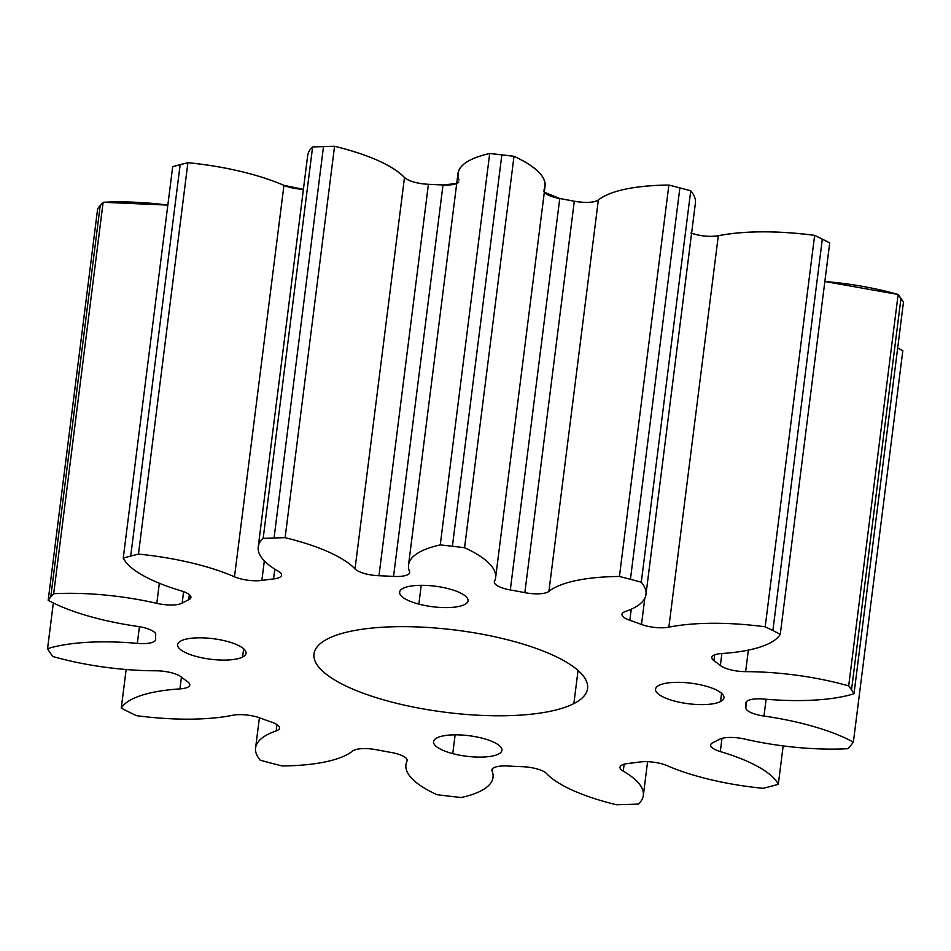 <?xml version="1.0" encoding="UTF-8"?>
<svg xmlns="http://www.w3.org/2000/svg" width="951" height="951" viewBox="0 0 951 951"><rect width="100%" height="100%" fill="white"/><g stroke="black" fill="none" stroke-linecap="round" stroke-linejoin="round"><path stroke-width="1.43" d="M418.856 604.123A34.474 10.354 7.2 0 1 399.622 592.14A34.474 10.354 7.2 0 1 448.789 588.8A34.474 10.354 7.2 0 1 468.023 600.782A34.474 10.354 7.2 0 1 418.856 604.123L421.222 585.317L418.856 604.123A34.474 10.354 -172.8 0 0 464.599 604.551A34.474 10.354 -172.8 0 0 448.789 588.8A34.474 10.354 -172.8 0 0 403.046 588.36A34.474 10.354 -172.8 0 0 418.856 604.123M242.588 657.058A34.474 10.354 7.2 0 1 203.502 658.116A34.474 10.354 7.2 0 1 177.611 644.635A34.474 10.354 7.2 0 1 181.035 640.867A34.474 10.354 7.2 0 1 220.121 639.797A34.474 10.354 7.2 0 1 246.012 653.278A34.474 10.354 7.2 0 1 242.588 657.058L243.634 648.772L242.588 657.058A34.474 10.354 -172.8 0 0 226.778 641.295A34.474 10.354 -172.8 0 0 181.035 640.867A34.474 10.354 -172.8 0 0 196.845 656.618A34.474 10.354 -172.8 0 0 242.588 657.058M721.559 693.291L720.513 701.576A34.474 10.354 7.2 0 1 681.427 702.634A34.474 10.354 7.2 0 1 655.536 689.154A34.474 10.354 7.2 0 1 658.96 685.386A34.474 10.354 7.2 0 1 698.046 684.316A34.474 10.354 7.2 0 1 723.937 697.796A34.474 10.354 7.2 0 1 720.513 701.576L721.559 693.291M691.591 233.257A20.161 6.063 -172.8 0 0 718.314 235.729L668.862 627.173A20.161 6.063 7.2 0 1 641.497 624.462L644.802 598.262L641.497 624.462A297.306 89.299 -172.8 0 0 629.847 620.266A20.161 6.063 7.2 0 1 621.99 614.287A20.161 6.063 7.2 0 1 625.342 611.517A123.796 37.184 -172.8 0 0 645.955 594.506A123.796 37.184 -172.8 0 0 641.283 582.226A413.649 124.236 -172.8 0 0 630.43 579.302A413.649 124.236 -172.8 0 0 619.422 576.472A123.796 37.184 -172.8 0 0 548.905 591.415A20.161 6.063 7.2 0 1 524.857 592.651A297.306 89.299 -172.8 0 0 510.307 589.953A20.161 6.063 7.2 0 1 494.33 581.917A20.161 6.063 7.2 0 1 494.52 581.311A123.796 37.184 -172.8 0 0 495.626 577.637A123.796 37.184 -172.8 0 0 464.563 547.728A413.649 124.236 -172.8 0 0 452.403 546.266A413.649 124.236 -172.8 0 0 440.254 544.911A123.796 37.184 -172.8 0 0 408.526 564.989A123.796 37.184 -172.8 0 0 409.512 571.456A20.161 6.063 7.2 0 1 409.667 572.514A20.161 6.063 7.2 0 1 393.548 576.413A297.306 89.299 -172.8 0 0 378.974 575.735A20.161 6.063 7.2 0 1 355.02 568.924A123.796 37.184 -172.8 0 0 285.11 537.695A413.649 124.236 -172.8 0 0 274.054 537.981A413.649 124.236 -172.8 0 0 263.165 538.373A123.796 37.184 -172.8 0 0 258.22 546.991A123.796 37.184 -172.8 0 0 278.286 571.266A20.161 6.063 7.2 0 1 281.555 575.212A20.161 6.063 7.2 0 1 273.567 578.945A297.306 89.299 -172.8 0 0 261.858 580.431A20.161 6.063 7.2 0 1 234.493 576.793A123.796 37.184 -172.8 0 0 138.466 554.112A413.649 124.236 -172.8 0 0 130.715 556.073A413.649 124.236 -172.8 0 0 123.238 558.142A123.796 37.184 -172.8 0 0 181.225 590.868A20.161 6.063 7.2 0 1 190.925 597.442A20.161 6.063 7.2 0 1 188.69 599.76A297.306 89.299 -172.8 0 0 182.164 603.1A20.161 6.063 7.2 0 1 156.808 603.362A123.796 37.184 -172.8 0 0 53.684 593.721A413.649 124.236 -172.8 0 0 50.76 596.978A413.649 124.236 -172.8 0 0 48.18 600.307A123.796 37.184 -172.8 0 0 137.562 626.388A20.161 6.063 7.2 0 1 155.726 634.721A297.306 89.299 -172.8 0 0 155.667 639.262A20.161 6.063 7.2 0 1 155.655 639.631A20.161 6.063 7.2 0 1 137.336 643.375A123.796 37.184 -172.8 0 0 47.55 648.677A413.649 124.236 -172.8 0 0 50.034 652.588A413.649 124.236 -172.8 0 0 52.864 656.511A123.796 37.184 -172.8 0 0 155.928 670.788A20.161 6.063 7.2 0 1 181.201 676.91A297.306 89.299 -172.8 0 0 187.62 681.76A20.161 6.063 7.2 0 1 189.784 685.005A20.161 6.063 7.2 0 1 179.953 688.893A123.796 37.184 -172.8 0 0 121.276 708.103A413.649 124.236 -172.8 0 0 128.682 711.883A413.649 124.236 -172.8 0 0 136.362 715.639A123.796 37.184 -172.8 0 0 232.686 715.271A20.161 6.063 7.2 0 1 260.063 717.981A297.306 89.299 -172.8 0 0 271.701 722.166A20.161 6.063 7.2 0 1 279.558 728.145A20.161 6.063 7.2 0 1 276.206 730.927A123.796 37.184 -172.8 0 0 255.593 747.938A123.796 37.184 -172.8 0 0 260.265 760.218A413.649 124.236 -172.8 0 0 271.118 763.13A413.649 124.236 -172.8 0 0 282.126 765.959A123.796 37.184 -172.8 0 0 352.643 751.028A20.161 6.063 7.2 0 1 376.691 749.78A297.306 89.299 -172.8 0 0 391.241 752.479A20.161 6.063 7.2 0 1 407.218 760.515A20.161 6.063 7.2 0 1 407.028 761.121A123.796 37.184 -172.8 0 0 405.922 764.794A123.796 37.184 -172.8 0 0 436.996 794.703A413.649 124.236 -172.8 0 0 449.145 796.165A413.649 124.236 -172.8 0 0 461.294 797.52A123.796 37.184 -172.8 0 0 493.022 777.442A123.796 37.184 -172.8 0 0 492.036 770.976A20.161 6.063 7.2 0 1 491.881 769.93A20.161 6.063 7.2 0 1 508 766.019A297.306 89.299 -172.8 0 0 522.586 766.696A20.161 6.063 7.2 0 1 546.528 773.508A123.796 37.184 -172.8 0 0 616.438 804.736A413.649 124.236 -172.8 0 0 627.494 804.463A413.649 124.236 -172.8 0 0 638.383 804.07A123.796 37.184 -172.8 0 0 643.328 795.452A123.796 37.184 -172.8 0 0 623.262 771.178A20.161 6.063 7.2 0 1 619.993 767.219A20.161 6.063 7.2 0 1 627.981 763.487A297.306 89.299 -172.8 0 0 639.69 762.013A20.161 6.063 7.2 0 1 667.055 765.638A123.796 37.184 -172.8 0 0 763.082 788.32A413.649 124.236 -172.8 0 0 770.833 786.358A413.649 124.236 -172.8 0 0 778.31 784.302A123.796 37.184 -172.8 0 0 720.323 751.563A20.161 6.063 7.2 0 1 710.623 745.002A20.161 6.063 7.2 0 1 712.858 742.672A297.306 89.299 -172.8 0 0 719.396 739.331A20.161 6.063 7.2 0 1 744.74 739.07A123.796 37.184 -172.8 0 0 847.864 748.71A413.649 124.236 -172.8 0 0 850.788 745.453A413.649 124.236 -172.8 0 0 853.368 742.137A123.796 37.184 -172.8 0 0 763.986 716.055A20.161 6.063 7.2 0 1 745.822 707.71A297.306 89.299 -172.8 0 0 745.881 703.169A20.161 6.063 7.2 0 1 745.893 702.813A20.161 6.063 7.2 0 1 764.212 699.068A123.796 37.184 -172.8 0 0 853.998 693.755A413.649 124.236 -172.8 0 0 851.514 689.844A413.649 124.236 -172.8 0 0 848.684 685.921A123.796 37.184 -172.8 0 0 745.632 671.656A20.161 6.063 7.2 0 1 720.359 665.522A297.306 89.299 -172.8 0 0 713.928 660.672A20.161 6.063 7.2 0 1 711.764 657.426A20.161 6.063 7.2 0 1 721.595 653.539A123.796 37.184 -172.8 0 0 780.272 634.341A413.649 124.236 -172.8 0 0 772.878 630.549A413.649 124.236 -172.8 0 0 765.186 626.804A123.796 37.184 -172.8 0 0 668.862 627.173L718.314 235.729A123.796 37.184 7.2 0 1 814.638 235.361L765.186 626.804L814.638 235.361A413.649 124.236 7.2 0 1 822.318 239.117L772.878 630.549L822.318 239.117A413.649 124.236 7.2 0 1 829.724 242.897L780.272 634.341L829.724 242.897L814.638 235.361C777.026 230.546 744.918 230.677 718.314 235.729C709.553 237.061 700.435 236.157 690.937 233.019M714.665 654.823L713.928 660.672L714.665 654.823M721.868 653.515L720.359 665.522L721.868 653.515M748.342 650.115L745.632 671.656L748.342 650.115M824.85 281.496A123.796 37.184 7.2 0 1 898.136 294.489L848.684 685.921L898.136 294.489A413.649 124.236 7.2 0 1 900.966 298.412L851.514 689.844L900.966 298.412A413.649 124.236 7.2 0 1 903.45 302.323L853.998 693.755L903.45 302.323L898.136 294.489L824.85 281.496M745.976 702.456L745.881 703.169L745.976 702.456M746.606 701.493L745.822 707.71L746.606 701.493M766.114 699.223L763.986 716.055L766.114 699.223M897.673 348.03A123.796 37.184 7.2 0 1 902.82 350.693L853.368 742.137L902.82 350.693L897.673 348.03M721.987 738.345L720.323 751.563L721.987 738.345M783.16 745.905L778.31 784.302L783.16 745.905M624.141 764.2L623.262 771.178L624.141 764.2M492.297 768.943L492.036 770.976L492.297 768.943M407.183 759.897L407.028 761.121L407.183 759.897M277.003 724.626L276.206 730.927L277.003 724.626M126.15 669.504L121.276 708.103L126.15 669.504M181.439 677.112L179.953 688.893L181.439 677.112M53.327 602.97L47.55 648.677L53.327 602.97M139.44 626.685L137.336 643.375L139.44 626.685M97.632 208.863L48.18 600.307L97.632 208.863A413.649 124.236 7.2 0 1 100.212 205.547L50.76 596.978L100.212 205.547A413.649 124.236 7.2 0 1 103.136 202.29L53.684 593.721L103.136 202.29A123.796 37.184 7.2 0 1 167.84 205.095L103.136 202.29L97.632 208.863M159.34 583.248L156.808 603.362L159.34 583.248M183.602 591.653L182.164 603.1L183.602 591.653M189.344 594.637L188.69 599.76L189.344 594.637M172.69 166.698L123.238 558.142L172.69 166.698A413.649 124.236 7.2 0 1 180.167 164.642L130.715 556.073L180.167 164.642A413.649 124.236 7.2 0 1 187.918 162.68L138.466 554.112L187.918 162.68A123.796 37.184 7.2 0 1 283.945 185.362L234.493 576.793L283.945 185.362A20.161 6.063 -172.8 0 0 303.405 189.308L283.945 185.362C257.543 174.152 225.542 166.591 187.918 162.68L172.69 166.698M264.33 560.852L261.858 580.431L264.33 560.852M274.803 569.15L273.567 578.945L274.803 569.15M258.22 546.991L307.672 155.548A123.796 37.184 7.2 0 1 312.617 146.929L263.165 538.373L312.617 146.929A413.649 124.236 7.2 0 1 323.506 146.537L274.054 537.981L323.506 146.537A413.649 124.236 7.2 0 1 334.562 146.264L285.11 537.695L334.562 146.264A123.796 37.184 7.2 0 1 404.472 177.492L355.02 568.924L404.472 177.492A20.161 6.063 -172.8 0 0 428.414 184.304L378.974 575.735L428.414 184.304A297.306 89.299 7.2 0 1 443 184.981L393.548 576.413L443 184.981A20.161 6.063 -172.8 0 0 458.703 182.057M408.526 564.989L457.978 173.558A123.796 37.184 7.2 0 1 489.706 153.48L440.254 544.911L489.706 153.48A413.649 124.236 7.2 0 1 501.855 154.835L452.403 546.266L501.855 154.835A413.649 124.236 7.2 0 1 514.004 156.297L464.563 547.728L514.004 156.297A123.796 37.184 7.2 0 1 545.078 186.206L495.626 577.637M543.817 191.103A20.161 6.063 -172.8 0 0 559.759 198.521L510.307 589.953L559.759 198.521A297.306 89.299 7.2 0 1 574.309 201.22L524.857 592.651L574.309 201.22A20.161 6.063 -172.8 0 0 598.357 199.972L548.905 591.415L598.357 199.972A123.796 37.184 7.2 0 1 668.874 185.041L619.422 576.472L668.874 185.041A413.649 124.236 7.2 0 1 679.882 187.87L630.43 579.302L679.882 187.87A413.649 124.236 7.2 0 1 690.735 190.782L641.283 582.226L690.735 190.782A123.796 37.184 7.2 0 1 695.407 203.062L645.955 594.506M631.25 609.211L629.847 620.266L631.25 609.211M455.137 734.838L452.759 753.632A34.474 10.354 7.2 0 1 433.525 741.661A34.474 10.354 7.2 0 1 482.704 738.321A34.474 10.354 7.2 0 1 501.926 750.303A34.474 10.354 7.2 0 1 452.759 753.632L455.137 734.838M713.928 660.672A297.306 89.299 7.2 0 1 720.359 665.522A20.161 6.063 -172.8 0 0 745.632 671.656A123.796 37.184 7.2 0 1 848.684 685.921A413.649 124.236 7.2 0 1 851.514 689.844A413.649 124.236 7.2 0 1 853.998 693.755A123.796 37.184 7.2 0 1 764.212 699.068A20.161 6.063 -172.8 0 0 745.881 703.169A297.306 89.299 7.2 0 1 745.822 707.71A20.161 6.063 -172.8 0 0 763.986 716.055A123.796 37.184 7.2 0 1 853.368 742.137A413.649 124.236 7.2 0 1 850.788 745.453A413.649 124.236 7.2 0 1 847.864 748.71A123.796 37.184 7.2 0 1 744.74 739.07A20.161 6.063 -172.8 0 0 719.396 739.331A297.306 89.299 7.2 0 1 712.858 742.672A20.161 6.063 -172.8 0 0 720.323 751.563A123.796 37.184 7.2 0 1 778.31 784.302A413.649 124.236 7.2 0 1 770.833 786.358A413.649 124.236 7.2 0 1 763.082 788.32A123.796 37.184 7.2 0 1 667.055 765.638A20.161 6.063 -172.8 0 0 639.69 762.013A297.306 89.299 7.2 0 1 627.981 763.487A20.161 6.063 -172.8 0 0 623.262 771.178A123.796 37.184 7.2 0 1 638.383 804.07A413.649 124.236 7.2 0 1 627.494 804.463A413.649 124.236 7.2 0 1 616.438 804.736A123.796 37.184 7.2 0 1 546.528 773.508A20.161 6.063 -172.8 0 0 522.586 766.696A297.306 89.299 7.2 0 1 508 766.019A20.161 6.063 -172.8 0 0 492.036 770.976A123.796 37.184 7.2 0 1 461.294 797.52A413.649 124.236 7.2 0 1 449.145 796.165A413.649 124.236 7.2 0 1 436.996 794.703A123.796 37.184 7.2 0 1 407.028 761.121A20.161 6.063 -172.8 0 0 391.241 752.479A297.306 89.299 7.2 0 1 376.691 749.78A20.161 6.063 -172.8 0 0 352.643 751.028A123.796 37.184 7.2 0 1 282.126 765.959A413.649 124.236 7.2 0 1 271.118 763.13A413.649 124.236 7.2 0 1 260.265 760.218A123.796 37.184 7.2 0 1 276.206 730.927A20.161 6.063 -172.8 0 0 271.701 722.166A297.306 89.299 7.2 0 1 260.063 717.981A20.161 6.063 -172.8 0 0 232.686 715.271A123.796 37.184 7.2 0 1 136.362 715.639A413.649 124.236 7.2 0 1 128.682 711.883A413.649 124.236 7.2 0 1 121.276 708.103A123.796 37.184 7.2 0 1 179.953 688.893A20.161 6.063 -172.8 0 0 187.62 681.76A297.306 89.299 7.2 0 1 181.201 676.91A20.161 6.063 -172.8 0 0 155.928 670.788A123.796 37.184 7.2 0 1 52.864 656.511A413.649 124.236 7.2 0 1 50.034 652.588A413.649 124.236 7.2 0 1 47.55 648.677A123.796 37.184 7.2 0 1 137.336 643.375A20.161 6.063 -172.8 0 0 155.667 639.262A297.306 89.299 7.2 0 1 155.726 634.721A20.161 6.063 -172.8 0 0 137.562 626.388A123.796 37.184 7.2 0 1 48.18 600.307A413.649 124.236 7.2 0 1 50.76 596.978A413.649 124.236 7.2 0 1 53.684 593.721A123.796 37.184 7.2 0 1 156.808 603.362A20.161 6.063 -172.8 0 0 182.164 603.1A297.306 89.299 7.2 0 1 188.69 599.76A20.161 6.063 -172.8 0 0 181.225 590.868A123.796 37.184 7.2 0 1 123.238 558.142A413.649 124.236 7.2 0 1 130.715 556.073A413.649 124.236 7.2 0 1 138.466 554.112A123.796 37.184 7.2 0 1 234.493 576.793A20.161 6.063 -172.8 0 0 261.858 580.431A297.306 89.299 7.2 0 1 273.567 578.945A20.161 6.063 -172.8 0 0 278.286 571.266A123.796 37.184 7.2 0 1 263.165 538.373A413.649 124.236 7.2 0 1 274.054 537.981A413.649 124.236 7.2 0 1 285.11 537.695A123.796 37.184 7.2 0 1 355.02 568.924A20.161 6.063 -172.8 0 0 378.974 575.735A297.306 89.299 7.2 0 1 393.548 576.413A20.161 6.063 -172.8 0 0 409.512 571.456A123.796 37.184 7.2 0 1 440.254 544.911A413.649 124.236 7.2 0 1 452.403 546.266A413.649 124.236 7.2 0 1 464.563 547.728A123.796 37.184 7.2 0 1 494.52 581.311A20.161 6.063 -172.8 0 0 510.307 589.953A297.306 89.299 7.2 0 1 524.857 592.651A20.161 6.063 -172.8 0 0 548.905 591.415A123.796 37.184 7.2 0 1 619.422 576.472A413.649 124.236 7.2 0 1 630.43 579.302A413.649 124.236 7.2 0 1 641.283 582.226A123.796 37.184 7.2 0 1 625.342 611.517A20.161 6.063 -172.8 0 0 629.847 620.266A297.306 89.299 7.2 0 1 641.497 624.462A20.161 6.063 -172.8 0 0 668.862 627.173A123.796 37.184 7.2 0 1 765.186 626.804A413.649 124.236 7.2 0 1 772.878 630.549A413.649 124.236 7.2 0 1 780.272 634.341A123.796 37.184 7.2 0 1 721.595 653.539A20.161 6.063 -172.8 0 0 713.928 660.672M573.869 703.597A137.883 41.416 -172.8 0 0 510.663 640.582A137.883 41.416 -172.8 0 0 327.679 638.846A137.883 41.416 -172.8 0 0 390.885 701.85A137.883 41.416 -172.8 0 0 573.869 703.597L578.053 670.479L573.869 703.597A137.883 41.416 7.2 0 1 417.525 707.865A137.883 41.416 7.2 0 1 313.985 653.931A137.883 41.416 7.2 0 1 327.679 638.846A137.883 41.416 7.2 0 1 484.023 634.567A137.883 41.416 7.2 0 1 587.575 688.5A137.883 41.416 7.2 0 1 573.869 703.597M720.513 701.576A34.474 10.354 -172.8 0 0 704.715 685.814A34.474 10.354 -172.8 0 0 658.96 685.386A34.474 10.354 -172.8 0 0 674.77 701.137A34.474 10.354 -172.8 0 0 720.513 701.576M452.759 753.632A34.474 10.354 -172.8 0 0 498.502 754.072A34.474 10.354 -172.8 0 0 482.704 738.321A34.474 10.354 -172.8 0 0 436.949 737.881A34.474 10.354 -172.8 0 0 452.759 753.632M690.735 190.782L668.874 185.041C634.281 185.588 610.78 190.569 598.357 199.972C593.781 202.706 585.768 203.122 574.309 201.22L559.759 198.521L544.329 192.197M543.972 189.879C548.489 179.014 538.504 167.816 514.004 156.297L489.706 153.48C464.98 159.292 454.733 168.137 458.964 180.024M456.73 183.472L443 184.981L428.414 184.304C416.942 183.543 408.966 181.272 404.472 177.492C392.335 165.236 369.024 154.835 334.562 146.264L312.617 146.929M647.595 761.692L643.328 795.452M255.593 747.938L259.409 717.743"/></g></svg>
